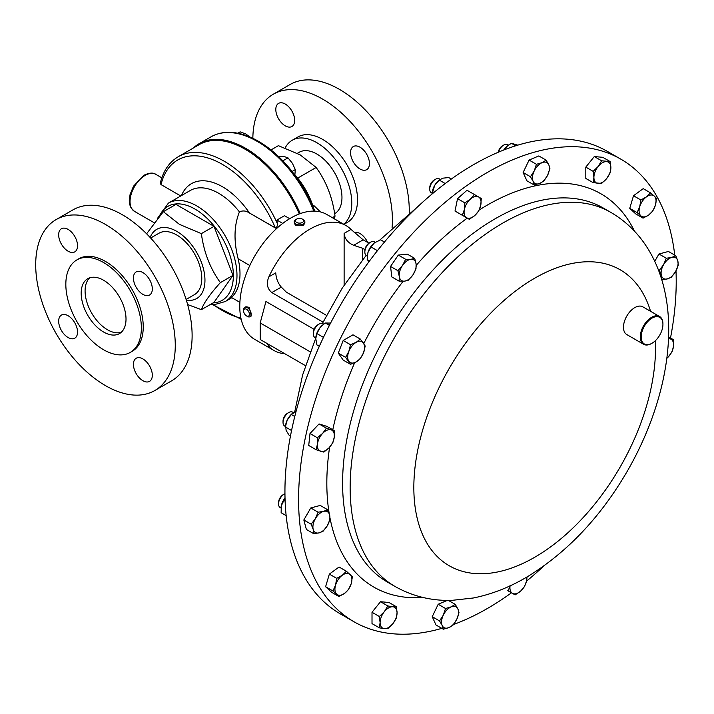<?xml version="1.0" encoding="UTF-8"?>
<svg xmlns="http://www.w3.org/2000/svg" width="714" height="714" viewBox="0 0 714 714"><rect width="100%" height="100%" fill="white"/><g stroke="black" fill="none" stroke-linecap="round" stroke-linejoin="round"><path stroke-width="1.07" d="M367.639 242.421A13.352 7.711 -120 0 0 360.008 233.54A13.352 7.711 -120 0 0 354.144 232.514M360.008 169.004A13.352 7.711 -120 0 0 366.684 169.664A13.352 7.711 -120 0 0 368.736 158.972A13.352 7.711 -120 0 0 360.008 147.2A13.352 7.711 -120 0 0 353.332 146.54A13.352 7.711 -120 0 0 351.288 157.241A13.352 7.711 -120 0 0 360.008 169.004M285.243 125.843A13.352 7.711 -120 0 0 291.919 126.503A13.352 7.711 -120 0 0 293.963 115.802A13.352 7.711 -120 0 0 285.243 104.039A13.352 7.711 -120 0 0 278.567 103.378A13.352 7.711 -120 0 0 276.523 114.07A13.352 7.711 -120 0 0 285.243 125.843M133.429 364.354A13.352 7.711 -120 0 0 139.257 377.786A13.352 7.711 -120 0 0 149.547 381.365A13.352 7.711 -120 0 0 152.314 375.252A13.352 7.711 -120 0 0 146.486 361.819A13.352 7.711 -120 0 0 136.195 358.241A13.352 7.711 -120 0 0 133.429 364.354M58.664 321.184A13.352 7.711 -120 0 0 64.492 334.625A13.352 7.711 -120 0 0 74.783 338.195A13.352 7.711 -120 0 0 77.54 332.09A13.352 7.711 -120 0 0 71.712 318.649A13.352 7.711 -120 0 0 61.431 315.07A13.352 7.711 -120 0 0 58.664 321.184M58.664 234.852A13.352 7.711 -120 0 0 64.492 248.285A13.352 7.711 -120 0 0 74.783 251.863A13.352 7.711 -120 0 0 77.54 245.75A13.352 7.711 -120 0 0 71.712 232.318A13.352 7.711 -120 0 0 61.431 228.739A13.352 7.711 -120 0 0 58.664 234.852M133.429 278.014A13.352 7.711 -120 0 0 139.257 291.455A13.352 7.711 -120 0 0 149.547 295.034A13.352 7.711 -120 0 0 152.314 288.92A13.352 7.711 -120 0 0 146.486 275.479A13.352 7.711 -120 0 0 136.195 271.909A13.352 7.711 -120 0 0 133.429 278.014M121.282 332.26A31.702 18.305 60 0 1 97.657 321.47A31.702 18.305 60 0 1 85.082 290.955A31.702 18.305 60 0 1 89.821 277.773M81.182 293.204A31.702 18.305 -120 0 0 95.024 325.102A31.702 18.305 -120 0 0 119.452 333.599A31.702 18.305 -120 0 0 126.012 319.087A31.702 18.305 -120 0 0 112.178 287.18A31.702 18.305 -120 0 0 87.751 278.692A31.702 18.305 -120 0 0 81.182 293.204M642.636 342.381A15.378 8.88 120 0 0 652.052 343.22A15.378 8.88 120 0 0 662.931 324.379A15.378 8.88 120 0 0 661.467 318.944A15.378 8.88 120 0 0 646.616 322.924A15.378 8.88 120 0 0 642.636 342.381M651.828 343.345A16.02 9.246 -60 0 1 651.596 343.479A16.02 9.246 -60 0 1 643.591 344.273A16.02 9.246 -60 0 1 641.788 342.604A16.02 9.246 -60 0 1 644.706 324.004A16.02 9.246 -60 0 1 659.611 316.525A16.02 9.246 -60 0 1 661.414 318.194A16.02 9.246 -60 0 1 662.931 323.861A16.02 9.246 -60 0 1 662.922 324.12M643.591 344.273L626.794 334.571A16.02 9.246 -60 0 1 624.991 332.902A16.02 9.246 -60 0 1 627.901 314.303A16.02 9.246 -60 0 1 642.814 306.824L659.611 316.525M154.831 390.522L171.672 380.803A98.693 56.977 -120 0 0 192.12 335.616A98.693 56.977 -120 0 0 149.039 236.298A98.693 56.977 -120 0 0 72.98 209.854L56.138 219.582A98.693 56.977 -120 0 0 35.7 264.76A98.693 56.977 -120 0 0 78.781 364.086A98.693 56.977 -120 0 0 154.831 390.522A98.693 56.977 -120 0 0 175.269 345.344A98.693 56.977 -120 0 0 132.197 246.027A98.693 56.977 -120 0 0 56.138 219.582M130.305 352.395L132.188 351.306A53.407 30.836 -120 0 0 143.246 326.851A53.407 30.836 -120 0 0 119.934 273.114A53.407 30.836 -120 0 0 78.781 258.798L76.898 259.896A53.407 30.836 -120 0 0 65.831 284.342A53.407 30.836 -120 0 0 89.143 338.088A53.407 30.836 -120 0 0 130.305 352.395A53.407 30.836 -120 0 0 141.363 327.949A53.407 30.836 -120 0 0 118.051 274.203A53.407 30.836 -120 0 0 76.898 259.896M186.113 299.452L194.44 294.641A35.459 20.474 -120 0 0 199.875 266.224A35.459 20.474 -120 0 0 176.706 234.977A35.459 20.474 -120 0 0 158.981 233.219L150.654 238.03M297.363 153.323L299.157 152.296A35.459 20.474 60 0 1 316.882 154.045A35.459 20.474 60 0 1 340.042 185.256A35.459 20.474 60 0 1 334.661 213.691M285.127 147.977A49.346 28.489 60 0 1 292.213 140.265A49.346 28.489 60 0 1 316.882 142.711A49.346 28.489 60 0 1 348.477 184.132A49.346 28.489 60 0 1 343.72 224.25M292.213 140.265L297.952 136.954A49.346 28.489 60 0 1 322.63 139.4A49.346 28.489 60 0 1 354.867 182.882A49.346 28.489 60 0 1 347.299 222.42L343.925 224.374M252.845 138.329A98.693 56.977 60 0 1 273.284 94.221A98.693 56.977 60 0 1 322.63 99.103A98.693 56.977 60 0 1 392.057 227.9M273.284 94.221L290.125 84.493A98.693 56.977 60 0 1 339.471 89.384A98.693 56.977 60 0 1 409.211 213.191M270.99 149.931L278.389 145.665L300.183 154.876L316.15 167.469C326.262 181.436 332.554 197.653 335.027 216.128L333.965 218.627M294.918 174.832A53.407 30.836 60 0 1 297.702 178.116A53.407 30.836 60 0 1 312.857 205.748M314.82 211.139A92.445 53.371 -120 0 0 258.432 141.274A92.445 53.371 -120 0 0 242.082 134.232C230.283 130.974 219.885 131.858 210.907 136.883L199.126 143.692A92.927 53.648 60 0 1 245.589 148.289A92.927 53.648 60 0 1 300.246 213.611M193.119 148.146A92.847 53.604 60 0 1 245.134 148.619A92.847 53.604 60 0 1 299.71 213.807M150.154 237.485A39.948 23.062 60 0 1 176.706 231.318A39.948 23.062 60 0 1 204.534 274.354A39.948 23.062 60 0 1 186.327 300.157M187.612 304.539L201.366 309.671C203.82 302.914 210.157 293.9 220.376 282.628C210.193 268.562 203.856 252.229 201.366 233.63L179.41 224.348L163.345 211.674L146.602 233.79M239.886 302.343L231.443 297.47A56.825 32.808 -120 0 0 238.137 258.763C233.612 240.913 234.031 225.294 239.422 211.897C242.599 210.478 245.687 210.692 248.686 212.549L275.354 227.873C276.996 227.373 277.612 225.829 277.211 223.223A92.07 53.157 60 0 0 224.294 161.284A92.07 53.157 60 0 0 178.259 156.723C169.191 162.132 163.185 170.994 160.248 183.311L161.016 184.578L180.758 195.984M178.259 156.723L199.099 144.692A92.07 53.157 60 0 1 245.134 149.253A92.07 53.157 60 0 1 299.291 213.959M277.211 223.223L276.943 220.055L284.493 215.699L289.679 218.689M244.732 307.448L245.937 306.752L249.213 307.332L251.274 316.007L250.07 316.695A5.337 3.079 -120 0 0 250.98 312.768A5.337 3.079 -120 0 0 247.936 308.073A5.337 3.079 -120 0 0 244.732 307.448A5.337 3.079 -120 0 0 243.626 309.894L243.626 310.92A4.079 2.356 -120 0 0 246.098 315.65A4.079 2.356 -120 0 0 246.508 315.918A4.079 2.356 -120 0 0 249.391 314.49A4.079 2.356 -120 0 0 246.919 309.528A4.079 2.356 -120 0 0 243.626 310.92M246.508 315.918L247.401 316.436A5.337 3.079 -120 0 0 250.07 316.695M439.396 178.928L440.145 179.366L439.396 178.928A8.015 4.623 120 0 0 435.388 179.33A8.015 4.623 120 0 0 429.73 189.139A8.015 4.623 120 0 0 431.381 192.807L432.14 193.235L431.381 192.807M435.388 179.33L434.264 179.973A6.417 3.704 120 0 0 429.73 187.836L429.73 189.139M284.948 493.74A8.015 4.623 120 0 0 284.217 494.106A8.015 4.623 120 0 0 280.209 498.336A8.015 4.623 120 0 0 278.549 503.914A8.015 4.623 120 0 0 280.209 507.583L280.986 508.038M284.217 494.106L283.083 494.757A6.417 3.704 120 0 0 279.879 498.14A6.417 3.704 120 0 0 278.549 502.62L278.549 503.914M375.305 242.278L374.52 241.814A8.015 4.623 120 0 0 372.681 241.457A8.015 4.623 120 0 0 370.512 242.216A8.015 4.623 120 0 0 364.845 252.024A8.015 4.623 120 0 0 366.505 255.692L367.273 256.139M370.512 242.216L369.388 242.867A6.417 3.704 120 0 0 364.845 250.73L364.845 252.024M293.481 412.621L292.695 412.174A8.015 4.623 120 0 0 288.697 412.576A8.015 4.623 120 0 0 286.528 414.325A8.015 4.623 120 0 0 283.03 422.385A8.015 4.623 120 0 0 284.69 426.053L285.43 426.481M288.697 412.576L287.572 413.219A6.417 3.704 120 0 0 285.832 414.62A6.417 3.704 120 0 0 283.03 421.082L283.03 422.385M508.529 145.076L507.761 144.63A8.015 4.623 120 0 0 503.763 145.031A8.015 4.623 120 0 0 498.506 152.144M503.763 145.031L502.629 145.674A6.417 3.704 120 0 0 498.211 152.269M313.33 333.929L313.33 332.635A6.417 3.704 120 0 1 317.873 324.772L318.997 324.12A8.015 4.623 120 0 0 313.33 333.929A8.015 4.623 120 0 0 314.99 337.597L315.784 338.052L302.602 375.02L294.703 411.951M620.912 159.204L607.266 151.332A267.027 154.17 120 0 0 522.621 143.773A267.027 154.17 120 0 0 310.233 367.978A267.027 154.17 120 0 0 340.239 613.835L353.885 621.707A267.027 154.17 -60 0 1 323.879 593.878A267.027 154.17 -60 0 1 372.449 283.851A267.027 154.17 -60 0 1 620.912 159.204A267.027 154.17 -60 0 1 650.918 187.032A267.027 154.17 -60 0 1 674.739 255.121M675.988 270.909A267.027 154.17 -60 0 1 670.491 338.008M543.818 565.952A267.027 154.17 -60 0 1 526.521 581.169M511.483 592.798A267.027 154.17 -60 0 1 453.488 624.518M441.823 628.356A267.027 154.17 -60 0 1 353.885 621.707M310.233 351.841L260.199 322.951L265.938 301.504L314.089 329.306M368.924 243.162L363.158 239.833L351.002 229.408A72.096 41.626 120 0 0 345.987 225.562A72.096 41.626 120 0 0 309.938 229.132A72.096 41.626 120 0 0 268.875 276.827C266.161 283.422 267.143 288.67 271.82 292.57L323.04 322.139M296.631 219.118L295.739 219.626A5.337 3.079 0 0 0 294.177 221.804L295.239 225.124L303.289 225.303L304.86 223.196L304.86 221.804A5.337 3.079 0 0 0 303.789 219.966A5.337 3.079 0 0 0 303.289 219.626L302.397 219.118A4.079 2.356 0 0 0 296.631 219.118A4.079 2.356 0 0 0 296.248 222.188A4.079 2.356 0 0 0 301.96 222.67A4.079 2.356 0 0 0 302.781 219.368A4.079 2.356 0 0 0 302.397 219.118M345.987 225.562L326.807 214.486A72.096 41.626 120 0 0 290.75 218.056A72.096 41.626 120 0 0 243.652 281.593A72.096 41.626 120 0 0 254.702 339.364L273.89 350.44A72.096 41.626 120 0 0 284.815 353.733M267.545 343.764L268.875 346.593A72.096 41.626 120 0 0 273.89 350.44M294.177 221.804A5.337 3.079 0 0 0 295.239 223.652A5.337 3.079 0 0 0 301.201 224.732A5.337 3.079 0 0 0 304.86 221.804M654.747 261.306L658.96 254.006L668.429 251.471L675.765 255.71L671.785 257.415A12.004 6.935 -60 0 1 677.791 260.878L675.765 255.71M461.94 215.057L455.005 211.058L457.54 198.653L467.01 190.263L474.355 194.494L470.374 199.135L464.885 202.892L464.368 209.532A12.004 6.935 -60 0 1 470.374 199.135A12.004 6.935 120 0 1 478.576 196.939A12.004 6.935 -60 0 1 480.772 205.132A12.004 6.935 -60 0 1 474.765 215.53A12.004 6.935 -60 0 1 466.572 217.734A12.004 6.935 -60 0 1 464.368 209.532L462.342 215.289L469.276 219.296L474.765 215.53L478.746 210.898L480.772 205.132L481.281 198.501L474.355 194.494M313.705 533.679L306.368 529.44L303.834 519.979L310.76 507.966L320.229 505.432L327.565 509.671L323.594 511.376A12.004 6.935 -60 0 1 329.591 514.839A12.004 6.935 -60 0 1 327.396 525.575A12.004 6.935 -60 0 1 319.194 532.849A12.004 6.935 -60 0 1 313.196 529.386L313.705 533.679L319.194 532.849L323.174 531.145L327.396 525.575L330.109 519.14L329.591 514.839L327.565 509.671M507.779 590.656L512.411 593.325A12.004 6.935 -60 0 1 510.082 585.855M399.153 281.164L391.816 276.925L390.54 266.447L398.314 255.068L407.373 254.166L414.709 258.406L410.943 259.289A12.004 6.935 -60 0 1 416.11 264.082A12.004 6.935 -60 0 1 412.862 275.015A12.004 6.935 -60 0 1 404.445 281.155A12.004 6.935 -60 0 1 399.278 276.363A12.004 6.935 -60 0 1 402.526 265.429L397.876 270.677L399.278 276.363L399.153 281.164L404.445 281.155L408.212 280.272L412.862 275.015L415.994 268.883L416.11 264.082L414.709 258.406M643.055 218.136L648.678 215.03L652.774 211.049L655.407 205.177A12.004 6.935 -60 0 1 648.678 215.03A12.004 6.935 -60 0 1 640.833 215.806L643.055 218.136L635.719 213.897L629.748 208.363L633.505 195.743L643.225 188.648L650.561 192.887L646.456 196.868A12.004 6.935 -60 0 1 654.301 196.091L650.561 192.887M338.909 596.502L331.573 592.263L325.602 586.729L329.35 574.101L339.07 567.014L346.415 571.254L342.309 575.234A12.004 6.935 -60 0 1 350.155 574.458A12.004 6.935 -60 0 1 351.261 583.534A12.004 6.935 -60 0 1 344.523 593.396A12.004 6.935 -60 0 1 336.687 594.173L338.909 596.502L344.523 593.396L348.628 589.407L351.261 583.534L352.377 576.787L346.415 571.254M443.314 629.212L448.936 627.588L453.033 625.08L456.781 619.306L459.004 612.657L457.888 608.953L455.255 604.365L451.15 606.873L445.536 608.498L443.305 615.147A12.004 6.935 -60 0 1 451.15 606.873A12.004 6.935 -60 0 1 457.888 608.953A12.004 6.935 -60 0 1 456.781 619.306A12.004 6.935 -60 0 1 448.936 627.588A12.004 6.935 120 0 1 442.198 625.509A12.004 6.935 -60 0 1 443.305 615.147L439.565 620.921L442.198 625.509L443.314 629.212L435.977 624.982L432.229 616.691L438.2 604.258L447.276 600.403M316.061 449.704L308.725 445.465L310.001 433.505L319.06 423.946L326.833 426.347L334.17 430.578L331.046 429.819A12.004 6.935 -60 0 1 334.295 437.004A12.004 6.935 -60 0 1 329.127 447.758A12.004 6.935 -60 0 1 320.711 451.337A12.004 6.935 -60 0 1 317.462 444.162L316.061 449.704L323.835 452.105L329.127 447.758L332.894 442.546L334.295 437.004L334.17 430.578M534.215 185.024L526.878 180.785L523.13 172.493L529.092 160.07L538.811 155.938L546.148 160.168L542.051 162.676L536.428 164.309L534.206 170.958A12.004 6.935 -60 0 1 542.051 162.676A12.004 6.935 120 0 1 548.78 164.755A12.004 6.935 -60 0 1 547.674 175.117A12.004 6.935 -60 0 1 539.829 183.391A12.004 6.935 -60 0 1 533.099 181.311A12.004 6.935 -60 0 1 534.206 170.958L530.466 176.733L533.099 181.311L534.215 185.024L539.829 183.391L543.934 180.892L547.674 175.117L549.905 168.468L548.78 164.755L546.148 160.168M379.348 627.838L384.346 628.65A12.004 6.935 120 0 1 380.107 622.617A12.004 6.935 -60 0 1 384.346 611.675L379.348 616.521L380.107 622.617L379.348 627.838L372.012 623.599L372.012 612.282L380.5 601.724L388.987 602.482L396.324 606.713L392.843 606.775A12.004 6.935 -60 0 1 397.082 612.817A12.004 6.935 -60 0 1 392.843 623.75A12.004 6.935 -60 0 1 384.346 628.65L387.836 628.597L392.843 623.75L396.324 618.038L397.082 612.817L396.324 606.713M593.147 182.668L585.801 178.438L585.801 167.121L594.298 156.553L602.786 157.312L610.122 161.551L601.634 160.793L598.145 166.514A12.004 6.935 -60 0 1 606.632 161.614A12.004 6.935 120 0 1 610.881 167.647A12.004 6.935 -60 0 1 606.632 178.589A12.004 6.935 -60 0 1 598.145 183.489A12.004 6.935 -60 0 1 593.905 177.447A12.004 6.935 -60 0 1 598.145 166.514L593.147 171.351L593.905 177.447L593.147 182.668L601.634 183.427L606.632 178.589L610.122 172.868L610.881 167.647L610.122 161.551M350.52 364.318L343.184 360.088L338.284 353.109L343.184 340.48L352.984 334.821L360.32 339.061L356.179 342.327A12.004 6.935 -60 0 1 363.533 342.979A12.004 6.935 -60 0 1 363.533 352.787A12.004 6.935 -60 0 1 356.179 361.927A12.004 6.935 -60 0 1 348.825 361.275A12.004 6.935 -60 0 1 348.825 351.466L345.621 357.348L350.52 364.318L356.179 361.927L360.32 358.66L363.533 352.787L365.22 346.031L360.32 339.061M663.583 264.689A12.004 6.935 -60 0 1 671.785 257.415L666.296 258.245L663.583 264.689L659.361 270.249L661.387 275.425A12.004 6.935 -60 0 1 663.583 264.689M667.394 278.888A12.004 6.935 -60 0 1 661.387 275.425L661.896 279.718L667.394 278.888L671.365 277.184L675.596 271.615A12.004 6.935 -60 0 1 667.394 278.888M675.596 271.615A12.004 6.935 120 0 0 677.791 260.878L678.3 265.18L675.596 271.615M658.96 254.006L666.296 258.245M658.308 269.642L659.361 270.249M457.54 198.653L464.885 202.892M455.005 211.058L462.342 215.289M315.392 518.65A12.004 6.935 -60 0 1 323.594 511.376L318.096 512.206L315.392 518.65A12.004 6.935 120 0 0 313.196 529.386L311.17 524.21L315.392 518.65M303.834 519.979L311.17 524.21M310.76 507.966L318.096 512.206M526.852 577.028A12.004 6.935 -60 0 1 526.611 580.732A12.004 6.935 -60 0 1 520.613 591.13L524.585 586.497L526.611 580.732L527.084 576.894M512.411 593.325A12.004 6.935 120 0 0 520.613 591.13L515.115 594.887L512.411 593.325M510.215 585.132L508.189 590.889M410.943 259.289A12.004 6.935 120 0 0 402.526 265.429L405.65 259.298L410.943 259.289M390.54 266.447L397.876 270.677M398.314 255.068L405.65 259.298M639.726 206.73A12.004 6.935 -60 0 1 646.456 196.868L640.842 199.974L639.726 206.73L637.093 212.602L640.833 215.806A12.004 6.935 -60 0 1 639.726 206.73M655.407 205.177A12.004 6.935 120 0 0 654.301 196.091L656.523 198.421L655.407 205.177M633.505 195.743L640.842 199.974M629.748 208.363L637.093 212.602M335.571 585.087A12.004 6.935 -60 0 1 342.309 575.234L336.696 578.34L335.571 585.087A12.004 6.935 120 0 0 336.687 594.173L332.938 590.969L335.571 585.087M325.602 586.729L332.938 590.969M329.35 574.101L336.696 578.34M668.509 338.739A12.004 6.935 -60 0 1 670.276 338.927A12.004 6.935 -60 0 1 673.525 346.103L673.409 339.685L668.527 338.347M666.814 358.357L668.358 356.866A12.004 6.935 -60 0 1 666.822 358.303M668.358 356.866A12.004 6.935 120 0 0 673.525 346.103L672.124 351.645L668.358 356.866M668.581 336.901L673.409 339.685M432.229 616.691L439.565 620.921M438.2 604.258L445.536 608.498M448.401 600.412L455.255 604.365M322.63 433.398A12.004 6.935 -60 0 1 331.046 429.819L326.396 428.177L322.63 433.398A12.004 6.935 120 0 0 317.462 444.162L317.337 437.744L322.63 433.398M310.001 433.505L317.337 437.744M319.06 423.946L326.396 428.177M529.092 160.07L536.428 164.309M523.13 172.493L530.466 176.733M384.346 611.675A12.004 6.935 -60 0 1 392.843 606.775L387.836 605.954L384.346 611.675M372.012 612.282L379.348 616.521M380.5 601.724L387.836 605.954M594.298 156.553L601.634 160.793M585.801 167.121L593.147 171.351M356.179 342.327A12.004 6.935 120 0 0 348.825 351.466L350.52 344.719L356.179 342.327M338.284 353.109L345.621 357.348M343.184 340.48L350.52 344.719M323.754 324.156L323.005 323.719A8.015 4.623 120 0 0 318.997 324.12L317.873 324.772M315.891 336.874A12.004 6.935 -60 0 1 315.9 336.812A12.004 6.935 -60 0 1 320.015 327.664A12.004 6.935 -60 0 1 322.782 324.906A12.004 6.935 -60 0 1 322.942 324.781M330.6 323.058L325.397 323.031L323.156 324.611L320.015 327.664L316.909 333.599L315.775 338.597L316.909 344.916L319.319 346.308M329.413 325.352L325.397 323.031M323.46 337.383L316.909 333.599M503.718 150.02A12.004 6.935 -60 0 1 505.771 147.423A12.004 6.935 -60 0 1 507.538 145.808A12.004 6.935 -60 0 1 507.609 145.763M503.816 149.976L507.681 145.701L511.438 143.3L517.802 145.138M515.722 145.781L511.438 143.3M290.473 436.013L289.125 435.228L286.118 430.435L285.6 425.267A12.004 6.935 -60 0 1 287.224 420.073A12.004 6.935 -60 0 1 292.472 413.352A12.004 6.935 -60 0 1 292.633 413.236M296.069 411.416L291.339 414.513L287.224 420.073L285.368 426.936L291.562 430.515M294.766 416.494L291.339 414.513M304.351 576.68L305.173 578.099M367.407 255.005A12.004 6.935 -60 0 1 367.415 254.907A12.004 6.935 -60 0 1 367.933 252.569A12.004 6.935 -60 0 1 374.297 243.001A12.004 6.935 -60 0 1 374.404 242.912M369.566 260.905L367.192 259.539L367.933 252.569L370.941 246.91L374.297 242.992M367.192 259.539L369.04 261.654M384.462 242.019L380.66 239.824L374.663 242.715M377.438 250.668L370.941 246.91M283.476 514.08A12.004 6.935 -60 0 1 283.458 514.071L281.137 512.732L281.28 505.878A12.004 6.935 -60 0 1 285.02 497.917M281.102 506.895A12.004 6.935 -60 0 1 281.12 506.797A12.004 6.935 -60 0 1 281.28 505.878L285.02 498.024M285.127 501.174L283.681 500.336M286.162 515.633L281.137 512.732M432.184 192.78L432.291 192.021A12.004 6.935 -60 0 1 434.647 185.444A12.004 6.935 -60 0 1 439.172 180.107L434.647 185.444L432.122 193.958M451.319 179.053L448.722 177.554L442.85 178.17L439.253 180.089L445.215 183.534M433.523 192.789L432.318 192.093M268.875 276.827L275.756 272.855C276.113 278.46 277.951 283.217 281.289 287.099L286.376 292.187L326.468 315.338M344.121 285.189L344.121 233.389C344.728 238.851 347.923 242.822 353.698 245.295L362.507 248.231L362.507 259.86M364.934 249.641L362.507 248.231M260.199 322.951L260.199 339.516L305.44 365.639M201.366 309.671L213.995 302.379L233.014 275.336L213.995 226.329L175.974 204.382L163.345 211.674M233.014 275.336L220.376 282.628M213.995 226.329L201.366 233.63M282.753 223.411L276.943 220.055M276.523 228.623L248.686 212.549M316.15 167.469L297.702 178.116M335.027 216.128L332.34 217.69M282.833 160.82L287.983 157.856L292.401 163.292L295.301 169.611L294.855 175.108M292.08 171.467L295.301 169.611M278.264 156.286L284.083 156.509L287.983 157.856M237.807 133.215L240.145 131.867L245.794 133.929L249.784 136.945M312.866 206.4L314.044 205.721L320.425 211.924M312.598 205.775L314.044 205.721M313.821 211.112A92.927 53.648 -120 0 0 257.37 141.488A92.927 53.648 -120 0 0 210.907 136.883M145.138 175.412A21.366 12.334 120 0 0 131.18 194.244A21.366 12.334 120 0 0 134.455 211.353L131.064 207.926L129.805 204.829L129.279 200.616L130.055 194.592L133.482 186.22L143.853 175.287C149.297 172.734 153.287 172.422 155.822 174.359A21.366 12.334 120 0 0 145.138 175.412M159.517 216.021A54.264 31.327 60 0 1 194.984 209.077A54.264 31.327 60 0 1 232.202 264.073A54.264 31.327 60 0 1 213.111 302.897M157.321 218.609L168.388 203.124A56.825 32.808 60 0 1 196.796 205.935A56.825 32.808 60 0 1 233.924 256.014A56.825 32.808 60 0 1 225.213 301.549L231.863 297.702M161.016 184.578A89.509 51.676 60 0 1 222.473 164.425A89.509 51.676 60 0 1 275.354 227.873M168.388 203.124L190.29 190.477A56.825 32.808 60 0 1 218.698 193.289A56.825 32.808 60 0 1 239.422 211.897M181.463 195.574A62.163 35.887 60 0 1 222.473 186.756A62.163 35.887 60 0 1 249.356 212.861M363.051 559.508A215.931 124.664 -60 0 1 402.33 308.805A215.931 124.664 -60 0 1 603.241 208.006L610.8 212.37A215.931 124.664 -60 0 0 409.881 313.16A215.931 124.664 -60 0 0 370.602 563.864A215.931 124.664 -60 0 0 394.869 586.372L387.318 582.008A215.931 124.664 -60 0 1 363.051 559.508M423.018 597.484A227.079 131.108 -60 0 1 348.334 563.444A227.079 131.108 -60 0 1 330.118 518.596M329.199 513.544A227.079 131.108 -60 0 1 329.6 447.241M332.769 429.766A227.079 131.108 -60 0 1 354.679 362.712M363.828 343.407A227.079 131.108 -60 0 1 403.16 281.245M416.217 265.349A227.079 131.108 -60 0 1 467.268 218.136M479.148 210.05A227.079 131.108 -60 0 1 626.455 217.467A227.079 131.108 -60 0 1 634.496 231.193M655.354 340.721A170.896 98.666 -60 0 1 569.022 531.707A170.896 98.666 -60 0 1 430.024 547.941A170.896 98.666 -60 0 1 474.257 331.796A170.896 98.666 -60 0 1 639.325 287.563A170.896 98.666 -60 0 1 650.561 311.304M351.002 229.408L344.121 233.389M270.668 345.558L268.875 346.593M363.158 239.833L353.698 245.295M281.289 287.099L271.82 292.57M240.913 318.069A89.509 51.676 60 0 1 213.165 304.423M249.811 265.501L238.137 258.763M194.94 146.593A92.927 53.648 60 0 1 199.126 143.692L193.101 148.155M662.931 324.379L662.931 323.861M652.052 343.22L651.596 343.479M134.455 211.353L154.037 222.661M210.773 304.244L215.209 304.396L225.213 301.549M322.389 323.46L342.301 287.983L366.121 255.425M379.678 240.163L417.333 207.087M394.869 586.372C412.397 596.261 431.354 600.929 451.748 600.376L473.275 598.002C492.517 594.146 511.251 586.631 529.467 575.466C568.21 551.199 600.688 516.677 626.901 471.883C671.901 394.244 684.94 301.46 644.331 243.287C635.362 230.497 624.188 220.189 610.8 212.37M212.049 304.36L241.18 319.292M155.822 174.359L161.828 177.831"/></g></svg>
